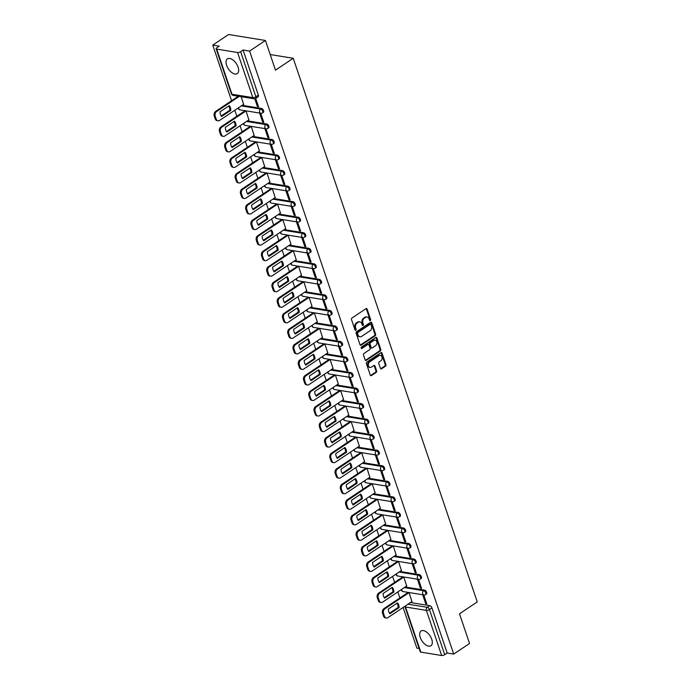 <?xml version="1.0" encoding="UTF-8"?>
<svg xmlns="http://www.w3.org/2000/svg" width="690" height="690" viewBox="0 0 690 690"><rect width="100%" height="100%" fill="white"/><g stroke="black" fill="none" stroke-linecap="round" stroke-linejoin="round"><path stroke-width="1.03" d="M370.323 320.54A0.776 0.587 99.2 0 0 370.634 319.487L367.115 309.103A1.113 0.837 99.2 0 0 366.011 308.646L351.943 318.055A1.113 0.837 99.2 0 0 351.495 319.556L355.014 329.941A0.776 0.587 99.2 0 0 356.109 329.216L355.652 327.871A3.571 2.691 99.2 0 1 357.092 323.067L358.265 322.282A3.571 2.691 99.2 0 1 359.895 321.894A3.571 2.691 99.2 0 1 361.819 323.739L362.276 325.085A0.776 0.587 99.2 0 0 363.371 324.352L362.914 323.006A3.571 2.691 99.2 0 1 364.355 318.202L365.528 317.417A3.571 2.691 99.2 0 1 367.158 317.029A3.571 2.691 99.2 0 1 369.09 318.875L369.538 320.22A0.776 0.587 99.2 0 0 370.323 320.54M369.624 320.393A0.776 0.587 99.2 0 0 369.9 319.366L366.381 308.982A1.113 0.837 99.2 0 0 366.131 308.577M355.091 330.113A0.776 0.587 99.2 0 0 355.367 329.096L354.919 327.75L355.652 327.871M362.362 325.249A0.776 0.587 99.2 0 0 362.63 324.231L362.181 322.886L362.914 323.006M431.75 639.302A8.858 4.761 -123.8 0 0 421.072 631.005A8.858 4.761 -123.8 0 0 420.253 637.439A8.858 4.761 -123.8 0 0 430.931 645.736A8.858 4.761 -123.8 0 0 431.75 639.302M238.093 67.171A8.858 4.761 -123.8 0 0 227.415 58.883A8.858 4.761 -123.8 0 0 226.596 65.309A8.858 4.761 -123.8 0 0 237.274 73.606A8.858 4.761 -123.8 0 0 238.093 67.171M380.423 368.365A1.113 0.837 99.2 0 0 381.536 368.822L385.486 366.183A1.113 0.837 99.2 0 0 385.934 364.682L382.027 353.142A1.113 0.837 99.2 0 0 380.915 352.694L366.856 362.103A1.113 0.837 99.2 0 0 366.407 363.604L370.314 375.136A1.113 0.837 99.2 0 0 371.418 375.593L376.188 372.402A1.113 0.837 99.2 0 0 376.637 370.901L374.963 365.967A1.113 0.837 99.2 0 0 373.851 365.51L371.487 367.089A2.984 2.251 99.2 0 1 370.125 367.425A2.984 2.251 99.2 0 1 368.348 365.019A2.984 2.251 99.2 0 1 369.719 361.862L378.974 355.669A2.984 2.251 99.2 0 1 380.337 355.341A2.984 2.251 99.2 0 1 382.122 357.739A2.984 2.251 99.2 0 1 380.751 360.896L379.207 361.931A1.113 0.837 99.2 0 0 378.758 363.432L380.423 368.365M237.55 52.492L216.695 49.111A2.268 0.863 -18.7 0 1 216.134 48.774A2.268 0.863 -18.7 0 1 216.807 47.808L219.273 46.161L212.753 45.1L228.588 34.5L265.443 40.477L275.491 70.156L293.233 58.279L477.247 601.922L459.497 613.798L469.545 643.477L453.709 654.077L249.607 51.069L243.087 50.016L240.62 51.664L255.887 96.79A2.268 1.225 56.2 0 1 255.68 98.437L258.146 96.781A2.268 1.225 56.2 0 0 258.353 95.134L255.887 96.79A2.268 0.863 -18.7 0 1 252.825 97.618L237.55 52.492A2.268 0.863 -18.7 0 0 240.62 51.664M265.443 40.477L249.607 51.069M375.188 335.78A1.113 0.837 99.2 0 0 375.636 334.279L371.738 322.739A1.113 0.837 99.2 0 0 370.625 322.282L356.566 331.692A1.113 0.837 99.2 0 0 356.118 333.192L360.016 344.733A1.113 0.837 99.2 0 0 361.129 345.19L375.188 335.78L374.454 335.659A1.113 0.837 99.2 0 0 374.903 334.158L370.996 322.618A1.113 0.837 99.2 0 0 370.746 322.213M376.878 337.945L380.785 349.476A1.113 0.837 99.2 0 1 380.337 350.977L366.278 360.387A1.113 0.837 99.2 0 1 365.165 359.939L363.492 354.996A1.113 0.837 99.2 0 1 363.94 353.496L369.642 349.683A1.113 0.837 99.2 0 0 370.099 348.183L368.986 344.905A1.113 0.837 99.2 0 0 367.873 344.448L361.94 348.424A0.776 0.587 99.2 0 1 361.474 347.053L375.765 337.488A1.113 0.837 99.2 0 1 376.878 337.945L376.145 337.824L380.052 349.356L380.785 349.476M410.464 602.543L429.767 605.673L427.3 607.321A2.268 1.225 56.2 0 1 429.447 609.555L444.722 654.672A2.268 0.863 161.3 0 1 441.66 655.5L420.797 652.119A2.268 0.863 161.3 0 1 420.236 651.783L404.97 606.665A2.268 0.863 161.3 0 0 405.53 607.002L420.797 652.119M212.753 45.1L231.581 100.731M234.807 110.245L236.843 116.265M240.06 125.778L242.104 131.807M245.321 141.321L247.365 147.341M250.582 156.854L252.618 162.883M255.843 172.397L257.879 178.417M261.096 187.93L263.14 193.959M266.357 203.472L268.401 209.493M271.619 219.006L273.654 225.035M276.88 234.548L278.915 240.569M282.141 250.09L284.177 256.111M287.394 265.624L289.438 271.653M292.655 281.166L294.699 287.187M297.916 296.7L299.952 302.729M303.177 312.242L305.213 318.262M308.439 327.776L310.474 333.805M313.691 343.318L315.735 349.338M318.953 358.852L320.997 364.881M324.214 374.394L326.249 380.414M329.475 389.928L331.511 395.957M334.736 405.47L336.772 411.49M339.989 421.012L342.033 427.032M345.25 436.546L347.294 442.575M350.511 452.088L352.547 458.108M355.773 467.622L357.808 473.651M361.034 483.164L363.069 489.184M366.287 498.698L368.331 504.726M371.548 514.24L373.583 520.26M376.809 529.773L378.845 535.802M382.07 545.316L384.106 551.336M387.323 560.849L389.367 566.878M392.584 576.391L394.628 582.412M397.845 591.934L399.881 597.954M403.107 607.467L416.863 648.108L419.115 648.471M453.709 654.077L447.189 653.025L444.722 654.672M243.63 104.328L241.19 96.704M254.782 98.791L257.413 106.562L258.267 105.993M257.413 106.562L258.526 106.743L255.705 98.42M262.674 122.104L263.778 122.285L260.751 113.315L259.638 113.134L262.674 122.104L263.528 121.535M248.892 119.87L246.011 110.926L244.933 110.849M267.936 137.638L269.04 137.819L266.004 128.858L264.9 128.676L267.936 137.638L268.789 137.069M254.153 135.404L251.263 126.468L250.194 126.391M273.197 153.18L274.301 153.361L271.265 144.391L270.161 144.21L273.197 153.18L274.051 152.611M259.414 150.946L256.525 142.002L255.455 141.924M278.458 168.714L279.562 168.895L276.526 159.933L275.422 159.752L278.458 168.714L279.303 168.144M264.675 166.48L261.786 157.544L260.716 157.467M283.711 184.256L284.823 184.437L281.787 175.467L280.683 175.295L283.711 184.256L284.565 183.687M269.928 182.022L267.047 173.078L265.969 173M288.972 199.79L290.076 199.971L287.049 191.009L285.936 190.828L288.972 199.79L289.826 199.22M275.189 197.556L272.3 188.62L271.23 188.543M294.233 215.332L295.337 215.513L292.301 206.543L291.197 206.37L294.233 215.332L295.087 214.763M280.451 213.098L277.561 204.154L276.492 204.076M299.495 230.874L300.599 231.047L297.562 222.085L296.459 221.904L299.495 230.874L300.348 230.296M285.712 228.64L282.822 219.696L281.753 219.618M304.756 246.408L305.86 246.589L302.824 237.627L301.72 237.446L304.756 246.408L305.601 245.838M290.973 244.174L288.084 235.238L287.014 235.152M310.008 261.95L311.121 262.122L308.085 253.161L306.981 252.98L310.008 261.95L310.862 261.381M296.226 259.716L293.345 250.772L292.267 250.694M315.27 277.484L316.374 277.665L313.346 268.703L312.234 268.522L315.27 277.484L316.123 276.914M301.487 275.25L298.598 266.314L297.528 266.228M320.531 293.026L321.635 293.207L318.599 284.237L317.495 284.056L320.531 293.026L321.385 292.457M306.748 290.792L303.859 281.848L302.789 281.77M325.792 308.559L326.896 308.74L323.86 299.779L322.756 299.598L325.792 308.559L326.646 307.99M312.009 306.326L309.12 297.39L308.051 297.312M331.053 324.102L332.157 324.283L329.121 315.313L328.017 315.132L331.053 324.102L331.899 323.532M317.271 321.868L314.381 312.924L313.312 312.846M336.306 339.635L337.41 339.816L334.383 330.855L333.279 330.674L336.306 339.635L337.16 339.066M322.523 337.401L319.643 328.466L318.564 328.388M341.567 355.178L342.671 355.359L339.635 346.389L338.531 346.216L341.567 355.178L342.421 354.608M327.785 352.944L324.895 344L323.826 343.922M346.829 370.711L347.933 370.892L344.897 361.931L343.793 361.75L346.829 370.711L347.682 370.142M333.046 368.477L330.156 359.542L329.087 359.464M352.09 386.253L353.194 386.435L350.158 377.464L349.054 377.292L352.09 386.253L352.935 385.684M338.307 384.02L335.418 375.075L334.348 374.998M357.342 401.796L358.455 401.968L355.419 393.007L354.315 392.826L357.342 401.796L358.196 401.218M343.56 399.562L340.679 390.618L339.601 390.54M362.604 417.329L363.708 417.51L360.68 408.549L359.568 408.368L362.604 417.329L363.457 416.76M348.821 415.095L345.94 406.16L344.862 406.074M367.865 432.872L368.969 433.044L365.933 424.083L364.829 423.902L367.865 432.872L368.719 432.302M354.082 430.638L351.193 421.694L350.123 421.616M373.126 448.405L374.23 448.586L371.194 439.625L370.09 439.444L373.126 448.405L373.98 447.836M359.343 446.171L356.454 437.236L355.385 437.149M378.387 463.947L379.491 464.129L376.455 455.159L375.351 454.977L378.387 463.947L379.233 463.378M364.605 461.714L361.715 452.769L360.646 452.692M383.64 479.481L384.753 479.662L381.717 470.701L380.613 470.52L383.64 479.481L384.494 478.912M369.857 477.247L366.977 468.312L365.898 468.234M388.901 495.023L390.005 495.204L386.978 486.234L385.865 486.053L388.901 495.023L389.755 494.454M375.119 492.789L372.229 483.845L371.16 483.768M394.163 510.557L395.267 510.738L392.231 501.777L391.127 501.595L394.163 510.557L395.016 509.988M380.38 508.323L377.49 499.388L376.421 499.31M399.424 526.099L400.528 526.28L397.492 517.31L396.388 517.138L399.424 526.099L400.278 525.53M385.641 523.865L382.752 514.921L381.682 514.843M404.685 541.633L405.789 541.814L402.753 532.852L401.649 532.671L404.685 541.633L405.53 541.064M390.902 539.399L388.013 530.463L386.943 530.386M409.938 557.175L411.05 557.356L408.014 548.386L406.91 548.214L409.938 557.175L410.791 556.606M396.155 554.941L393.274 545.997L392.196 545.919M415.199 572.717L416.303 572.89L413.276 563.928L412.163 563.747L415.199 572.717L416.053 572.139M401.416 570.483L398.527 561.539L397.457 561.462M420.46 588.251L421.564 588.432L418.528 579.471L417.424 579.289L420.46 588.251L421.314 587.682M406.677 586.017L403.788 577.082L402.719 576.995M425.721 603.793L426.825 603.966L423.789 595.004L422.685 594.823L425.721 603.793L426.575 603.224M411.939 601.559L409.049 592.615L407.98 592.538M405.203 587L424.505 590.131L423.634 590.718A2.268 1.225 56.2 0 1 425.583 592.486A2.268 1.225 56.2 0 1 425.575 594.599L426.446 594.012A2.268 1.225 -123.8 0 0 426.463 591.899A2.268 1.225 -123.8 0 0 424.505 590.131M399.95 571.467L419.253 574.598L418.373 575.184A2.268 1.225 56.2 0 1 420.331 576.943A2.268 1.225 56.2 0 1 420.314 579.057L421.185 578.47A2.268 1.225 -123.8 0 0 421.202 576.357A2.268 1.225 -123.8 0 0 419.253 574.598M394.689 555.924L413.991 559.055L413.112 559.642A2.268 1.225 56.2 0 1 415.07 561.41A2.268 1.225 56.2 0 1 415.052 563.523L415.932 562.937A2.268 1.225 -123.8 0 0 415.941 560.823A2.268 1.225 -123.8 0 0 413.991 559.055M389.427 540.391L408.73 543.513L407.859 544.1A2.268 1.225 56.2 0 1 409.808 545.868A2.268 1.225 56.2 0 1 409.791 547.981L410.671 547.394A2.268 1.225 -123.8 0 0 410.688 545.281A2.268 1.225 -123.8 0 0 408.73 543.513M384.166 524.849L403.469 527.979L402.598 528.566A2.268 1.225 56.2 0 1 404.547 530.334A2.268 1.225 56.2 0 1 404.538 532.447L405.41 531.861A2.268 1.225 -123.8 0 0 405.427 529.748A2.268 1.225 -123.8 0 0 403.469 527.979M378.905 509.315L398.216 512.437L397.337 513.024A2.268 1.225 56.2 0 1 399.294 514.792A2.268 1.225 56.2 0 1 399.277 516.905L400.148 516.318A2.268 1.225 -123.8 0 0 400.166 514.205A2.268 1.225 -123.8 0 0 398.216 512.437M373.652 493.773L392.955 496.904L392.075 497.49A2.268 1.225 56.2 0 1 394.033 499.25A2.268 1.225 56.2 0 1 394.016 501.371L394.887 500.785A2.268 1.225 -123.8 0 0 394.904 498.672A2.268 1.225 -123.8 0 0 392.955 496.904M368.391 478.239L387.694 481.361L386.814 481.948A2.268 1.225 56.2 0 1 388.772 483.716A2.268 1.225 56.2 0 1 388.755 485.829L389.634 485.243A2.268 1.225 -123.8 0 0 389.643 483.129A2.268 1.225 -123.8 0 0 387.694 481.361M363.13 462.697L382.433 465.828L381.561 466.414A2.268 1.225 56.2 0 1 383.511 468.174A2.268 1.225 56.2 0 1 383.493 470.295L384.373 469.709A2.268 1.225 -123.8 0 0 384.39 467.587A2.268 1.225 -123.8 0 0 382.433 465.828M357.869 447.155L377.171 450.285L376.3 450.872A2.268 1.225 56.2 0 1 378.249 452.64A2.268 1.225 56.2 0 1 378.241 454.753L379.112 454.167A2.268 1.225 -123.8 0 0 379.129 452.054A2.268 1.225 -123.8 0 0 377.171 450.285M352.607 431.621L371.919 434.752L371.039 435.338A2.268 1.225 56.2 0 1 372.997 437.098A2.268 1.225 56.2 0 1 372.98 439.211L373.851 438.624A2.268 1.225 -123.8 0 0 373.868 436.511A2.268 1.225 -123.8 0 0 371.919 434.752M347.355 416.079L366.657 419.21L365.778 419.796A2.268 1.225 56.2 0 1 367.736 421.564A2.268 1.225 56.2 0 1 367.718 423.677L368.589 423.091A2.268 1.225 -123.8 0 0 368.607 420.978A2.268 1.225 -123.8 0 0 366.657 419.21M342.093 400.545L361.396 403.676L360.525 404.254A2.268 1.225 56.2 0 1 362.474 406.022A2.268 1.225 56.2 0 1 362.457 408.135L363.337 407.548A2.268 1.225 -123.8 0 0 363.345 405.435A2.268 1.225 -123.8 0 0 361.396 403.676M336.832 385.003L356.135 388.134L355.264 388.72A2.268 1.225 56.2 0 1 357.213 390.488A2.268 1.225 56.2 0 1 357.196 392.601L358.076 392.015A2.268 1.225 -123.8 0 0 358.093 389.902A2.268 1.225 -123.8 0 0 356.135 388.134M331.571 369.469L350.874 372.591L350.003 373.178A2.268 1.225 56.2 0 1 351.952 374.946A2.268 1.225 56.2 0 1 351.943 377.059L352.814 376.473A2.268 1.225 -123.8 0 0 352.832 374.36A2.268 1.225 -123.8 0 0 350.874 372.591M326.31 353.927L345.621 357.058L344.741 357.644A2.268 1.225 56.2 0 1 346.699 359.412A2.268 1.225 56.2 0 1 346.682 361.526L347.553 360.939A2.268 1.225 -123.8 0 0 347.57 358.826A2.268 1.225 -123.8 0 0 345.621 357.058M321.057 338.393L340.36 341.515L339.48 342.102A2.268 1.225 56.2 0 1 341.438 343.87A2.268 1.225 56.2 0 1 341.421 345.983L342.3 345.397A2.268 1.225 -123.8 0 0 342.309 343.284A2.268 1.225 -123.8 0 0 340.36 341.515M315.796 322.851L335.099 325.982L334.227 326.568A2.268 1.225 56.2 0 1 336.177 328.328A2.268 1.225 56.2 0 1 336.159 330.45L337.039 329.863A2.268 1.225 -123.8 0 0 337.056 327.75A2.268 1.225 -123.8 0 0 335.099 325.982M310.535 307.317L329.837 310.44L328.966 311.026A2.268 1.225 56.2 0 1 330.915 312.794A2.268 1.225 56.2 0 1 330.898 314.907L331.778 314.321A2.268 1.225 -123.8 0 0 331.795 312.208A2.268 1.225 -123.8 0 0 329.837 310.44M305.273 291.775L324.576 294.906L323.705 295.493A2.268 1.225 56.2 0 1 325.654 297.252A2.268 1.225 56.2 0 1 325.646 299.374L326.517 298.787A2.268 1.225 -123.8 0 0 326.534 296.666A2.268 1.225 -123.8 0 0 324.576 294.906M300.021 276.233L319.323 279.364L318.444 279.95A2.268 1.225 56.2 0 1 320.402 281.718A2.268 1.225 56.2 0 1 320.384 283.832L321.255 283.245A2.268 1.225 -123.8 0 0 321.273 281.132A2.268 1.225 -123.8 0 0 319.323 279.364M294.759 260.699L314.062 263.83L313.182 264.417A2.268 1.225 56.2 0 1 315.14 266.176A2.268 1.225 56.2 0 1 315.123 268.289L316.003 267.703A2.268 1.225 -123.8 0 0 316.011 265.59A2.268 1.225 -123.8 0 0 314.062 263.83M289.498 245.157L308.801 248.288L307.93 248.874A2.268 1.225 56.2 0 1 309.879 250.643A2.268 1.225 56.2 0 1 309.862 252.756L310.741 252.169A2.268 1.225 -123.8 0 0 310.759 250.056A2.268 1.225 -123.8 0 0 308.801 248.288M284.237 229.623L303.54 232.754L302.669 233.332A2.268 1.225 56.2 0 1 304.618 235.1A2.268 1.225 56.2 0 1 304.609 237.213L305.48 236.627A2.268 1.225 -123.8 0 0 305.498 234.514A2.268 1.225 -123.8 0 0 303.54 232.754M278.976 214.081L298.287 217.212L297.407 217.799A2.268 1.225 56.2 0 1 299.365 219.567A2.268 1.225 56.2 0 1 299.348 221.68L300.219 221.093A2.268 1.225 -123.8 0 0 300.236 218.98A2.268 1.225 -123.8 0 0 298.287 217.212M273.723 198.548L293.026 201.67L292.146 202.256A2.268 1.225 56.2 0 1 294.104 204.024A2.268 1.225 56.2 0 1 294.087 206.138L294.958 205.551A2.268 1.225 -123.8 0 0 294.975 203.438A2.268 1.225 -123.8 0 0 293.026 201.67M268.462 183.005L287.764 186.136L286.885 186.723A2.268 1.225 56.2 0 1 288.843 188.491A2.268 1.225 56.2 0 1 288.825 190.604L289.705 190.017A2.268 1.225 -123.8 0 0 289.714 187.904A2.268 1.225 -123.8 0 0 287.764 186.136M263.201 167.472L282.503 170.594L281.632 171.18A2.268 1.225 56.2 0 1 283.581 172.949A2.268 1.225 56.2 0 1 283.564 175.062L284.444 174.475A2.268 1.225 -123.8 0 0 284.461 172.362A2.268 1.225 -123.8 0 0 282.503 170.594M257.939 151.929L277.242 155.06L276.371 155.647A2.268 1.225 56.2 0 1 278.32 157.406A2.268 1.225 56.2 0 1 278.312 159.528L279.183 158.942A2.268 1.225 -123.8 0 0 279.2 156.828A2.268 1.225 -123.8 0 0 277.242 155.06M252.678 136.396L271.989 139.518L271.11 140.105A2.268 1.225 56.2 0 1 273.068 141.873A2.268 1.225 56.2 0 1 273.05 143.986L273.921 143.399A2.268 1.225 -123.8 0 0 273.939 141.286A2.268 1.225 -123.8 0 0 271.989 139.518M247.425 120.854L266.728 123.984L265.848 124.571A2.268 1.225 56.2 0 1 267.806 126.33A2.268 1.225 56.2 0 1 267.789 128.452L268.66 127.866A2.268 1.225 -123.8 0 0 268.677 125.744A2.268 1.225 -123.8 0 0 266.728 123.984M242.164 105.311L261.467 108.442L260.596 109.029A2.268 1.225 56.2 0 1 262.545 110.797A2.268 1.225 56.2 0 1 262.528 112.91L263.407 112.323A2.268 1.225 -123.8 0 0 263.416 110.21A2.268 1.225 -123.8 0 0 261.467 108.442M293.233 58.279L270.204 54.545M447.189 653.025L431.914 607.899A2.268 1.225 -123.8 0 0 429.767 605.673M243.087 50.016L258.353 95.134M367.158 317.029L366.425 316.908A3.571 2.691 99.2 0 0 364.794 317.297L365.528 317.417M362.181 322.886A3.571 2.691 99.2 0 1 363.621 318.081L364.794 317.297M359.895 321.894L359.154 321.773A3.571 2.691 99.2 0 0 357.524 322.161L358.265 322.282M354.919 327.75A3.571 2.691 99.2 0 1 356.359 322.946L357.524 322.161M360.275 345.138A1.113 0.837 99.2 0 0 360.396 345.069L374.454 335.659M371.004 324.55A0.776 0.587 99.2 0 0 370.228 324.231L357.886 332.485A0.776 0.587 99.2 0 0 357.575 333.537L358.05 334.961A3.571 2.691 99.2 0 0 359.982 336.806A3.571 2.691 99.2 0 0 361.612 336.41L370.047 330.769A3.571 2.691 99.2 0 0 371.487 325.965L371.004 324.55M370.582 324.145L369.849 324.024A0.776 0.587 99.2 0 0 369.486 324.11L370.228 324.231M359.982 336.806L359.24 336.686A3.571 2.691 99.2 0 1 357.317 334.84L356.834 333.417A0.776 0.587 99.2 0 1 357.153 332.373L369.486 324.11M365.415 360.335A1.113 0.837 99.2 0 0 365.536 360.275L379.595 350.856A1.113 0.837 99.2 0 0 380.052 349.356M368.382 344.327L367.649 344.207A1.113 0.837 99.2 0 0 367.14 344.327L361.241 348.278M375.558 345.724A2.984 2.251 99.2 0 0 376.938 342.559A2.984 2.251 99.2 0 0 375.153 340.161A2.984 2.251 99.2 0 0 373.79 340.489L370.53 342.671A1.113 0.837 99.2 0 0 370.082 344.172L371.186 347.45A1.113 0.837 99.2 0 0 372.298 347.907L375.558 345.724M375.153 340.161L374.42 340.041A2.984 2.251 99.2 0 0 373.057 340.368L373.79 340.489M371.789 348.027L371.056 347.907A1.113 0.837 99.2 0 1 370.452 347.329L369.34 344.051A1.113 0.837 99.2 0 1 369.797 342.551L373.057 340.368M380.337 355.341L379.603 355.221A2.984 2.251 99.2 0 0 378.241 355.548L378.974 355.669M370.125 367.425L369.392 367.304A2.984 2.251 99.2 0 1 367.606 364.906A2.984 2.251 99.2 0 1 368.986 361.741L378.241 355.548M370.565 375.541A1.113 0.837 99.2 0 0 370.685 375.472L375.446 372.281A1.113 0.837 99.2 0 0 375.903 370.78L374.23 365.847A1.113 0.837 99.2 0 0 373.98 365.441M380.682 368.771A1.113 0.837 99.2 0 0 380.802 368.702L384.744 366.062A1.113 0.837 99.2 0 0 385.193 364.562L381.294 353.021A1.113 0.837 99.2 0 0 381.035 352.625M229.261 105.648L220.041 111.814A7.098 5.348 99.2 0 0 221.628 116.498L230.839 110.331A7.098 5.348 99.2 0 0 229.261 105.648M239.249 96.393L216.582 111.564A3.407 2.57 99.2 0 0 215.202 116.153L216.186 119.042A3.407 2.57 99.2 0 0 218.023 120.81A3.407 2.57 99.2 0 0 219.584 120.431L243.751 104.25M228.701 106.019A7.098 5.348 99.2 0 1 229.882 110.176L221.223 115.963M218.023 120.81L217.065 120.655A3.407 2.57 -80.8 0 1 215.22 118.887L214.245 115.998A3.407 2.57 -80.8 0 1 215.625 111.409L216.582 111.564M238.291 96.238L215.625 111.409M229.882 110.176L230.839 110.331M234.514 121.181L225.302 127.357A7.098 5.348 99.2 0 0 226.881 132.04L236.101 125.865A7.098 5.348 99.2 0 0 234.514 121.181M246.011 110.926L221.835 127.107A3.407 2.57 99.2 0 0 220.464 131.695L221.438 134.576A3.407 2.57 99.2 0 0 223.284 136.344A3.407 2.57 99.2 0 0 224.837 135.973L249.004 119.793M233.953 121.561A7.098 5.348 99.2 0 1 235.143 125.709L226.484 131.505M223.284 136.344L222.327 136.189A3.407 2.57 -80.8 0 1 220.481 134.421L219.506 131.54A3.407 2.57 -80.8 0 1 220.878 126.951L221.835 127.107M245.045 110.771L220.878 126.951M235.143 125.709L236.101 125.865M239.775 136.724L230.555 142.89A7.098 5.348 99.2 0 0 232.142 147.574L241.362 141.407A7.098 5.348 99.2 0 0 239.775 136.724M251.263 126.468L227.096 142.64A3.407 2.57 99.2 0 0 225.725 147.229L226.7 150.118A3.407 2.57 99.2 0 0 228.545 151.886A3.407 2.57 99.2 0 0 230.098 151.507L254.265 135.335M239.214 137.094A7.098 5.348 99.2 0 1 240.405 141.252L231.745 147.048M228.545 151.886L227.588 151.731A3.407 2.57 -80.8 0 1 225.742 149.963L224.768 147.074A3.407 2.57 -80.8 0 1 226.139 142.485L227.096 142.64M250.306 126.313L226.139 142.485M240.405 141.252L241.362 141.407M245.036 152.257L235.816 158.433A7.098 5.348 99.2 0 0 237.403 163.116L246.623 156.941A7.098 5.348 99.2 0 0 245.036 152.257M256.525 142.002L232.357 158.183A3.407 2.57 99.2 0 0 230.986 162.771L231.961 165.66A3.407 2.57 99.2 0 0 233.798 167.42A3.407 2.57 99.2 0 0 235.359 167.049L259.526 150.868M244.476 152.637A7.098 5.348 99.2 0 1 245.657 156.785L237.006 162.581M233.798 167.42L232.84 167.265A3.407 2.57 -80.8 0 1 231.003 165.505L230.02 162.616A3.407 2.57 -80.8 0 1 231.4 158.027L232.357 158.183M255.567 141.847L231.4 158.027M245.657 156.785L246.623 156.941M250.298 167.799L241.077 173.966A7.098 5.348 99.2 0 0 242.664 178.65L251.876 172.483A7.098 5.348 99.2 0 0 250.298 167.799M261.786 157.544L237.619 173.716A3.407 2.57 99.2 0 0 236.239 178.305L237.222 181.194A3.407 2.57 99.2 0 0 239.059 182.962A3.407 2.57 99.2 0 0 240.62 182.583L264.788 166.411M249.737 168.179A7.098 5.348 99.2 0 1 250.919 172.328L242.268 178.124M239.059 182.962L238.102 182.807A3.407 2.57 -80.8 0 1 236.265 181.039L235.281 178.149A3.407 2.57 -80.8 0 1 236.661 173.561L237.619 173.716M260.829 157.389L236.661 173.561M250.919 172.328L251.876 172.483M255.55 183.342L246.339 189.508A7.098 5.348 99.2 0 0 247.926 194.192L257.137 188.016A7.098 5.348 99.2 0 0 255.55 183.342M267.047 173.078L242.88 189.258A3.407 2.57 99.2 0 0 241.5 193.847L242.475 196.736A3.407 2.57 99.2 0 0 244.32 198.496A3.407 2.57 99.2 0 0 245.881 198.125L270.049 181.944M254.989 183.713A7.098 5.348 99.2 0 1 256.18 187.861L247.52 193.657M244.32 198.496L243.363 198.341A3.407 2.57 -80.8 0 1 241.517 196.581L240.543 193.692A3.407 2.57 -80.8 0 1 241.923 189.103L242.88 189.258M266.09 172.923L241.923 189.103M256.18 187.861L257.137 188.016M260.811 198.875L251.6 205.042A7.098 5.348 99.2 0 0 253.178 209.726L262.398 203.559A7.098 5.348 99.2 0 0 260.811 198.875M272.3 188.62L248.133 204.801A3.407 2.57 99.2 0 0 246.761 209.381L247.736 212.27A3.407 2.57 99.2 0 0 249.582 214.038A3.407 2.57 99.2 0 0 251.134 213.659L275.301 197.487M260.251 199.255A7.098 5.348 99.2 0 1 261.441 203.403L252.781 209.199M249.582 214.038L248.624 213.883A3.407 2.57 -80.8 0 1 246.779 212.115L245.804 209.225A3.407 2.57 -80.8 0 1 247.175 204.645L248.133 204.801M271.343 188.465L247.175 204.645M261.441 203.403L262.398 203.559M266.073 214.418L256.853 220.584A7.098 5.348 99.2 0 0 258.44 225.268L267.66 219.092A7.098 5.348 99.2 0 0 266.073 214.418M277.561 204.154L253.394 220.334A3.407 2.57 99.2 0 0 252.023 224.923L252.997 227.812A3.407 2.57 99.2 0 0 254.843 229.572A3.407 2.57 99.2 0 0 256.395 229.201L280.563 213.02M265.512 214.788A7.098 5.348 99.2 0 1 266.702 218.937L258.043 224.733M254.843 229.572L253.886 229.416A3.407 2.57 -80.8 0 1 252.04 227.657L251.065 224.768A3.407 2.57 -80.8 0 1 252.437 220.179L253.394 220.334M276.604 203.999L252.437 220.179M266.702 218.937L267.66 219.092M271.334 229.951L262.114 236.127A7.098 5.348 99.2 0 0 263.701 240.801L272.921 234.635A7.098 5.348 99.2 0 0 271.334 229.951M282.822 219.696L258.655 235.877A3.407 2.57 99.2 0 0 257.284 240.456L258.258 243.346A3.407 2.57 99.2 0 0 260.096 245.114A3.407 2.57 99.2 0 0 261.657 244.734L285.824 228.562M270.773 230.331A7.098 5.348 99.2 0 1 271.955 234.479L263.304 240.275M260.096 245.114L259.138 244.959A3.407 2.57 -80.8 0 1 257.301 243.19L256.318 240.301A3.407 2.57 -80.8 0 1 257.698 235.721L258.655 235.877M281.865 219.541L257.698 235.721M271.955 234.479L272.921 234.635M276.595 245.493L267.375 251.66A7.098 5.348 99.2 0 0 268.962 256.344L278.173 250.177A7.098 5.348 99.2 0 0 276.595 245.493M288.084 235.238L263.916 251.41A3.407 2.57 99.2 0 0 262.536 255.999L263.52 258.888A3.407 2.57 99.2 0 0 265.357 260.656A3.407 2.57 99.2 0 0 266.918 260.277L291.085 244.096M276.035 245.864A7.098 5.348 99.2 0 1 277.216 250.022L268.565 255.809M265.357 260.656L264.399 260.501A3.407 2.57 -80.8 0 1 262.562 258.733L261.579 255.843A3.407 2.57 -80.8 0 1 262.959 251.255L263.916 251.41M287.126 235.083L262.959 251.255M277.216 250.022L278.173 250.177M281.848 261.027L272.636 267.203A7.098 5.348 99.2 0 0 274.215 271.877L283.435 265.71A7.098 5.348 99.2 0 0 281.848 261.027M293.345 250.772L269.178 266.952A3.407 2.57 99.2 0 0 267.798 271.532L268.772 274.422A3.407 2.57 99.2 0 0 270.618 276.19A3.407 2.57 99.2 0 0 272.171 275.819L296.346 259.638M281.287 261.406A7.098 5.348 99.2 0 1 282.477 265.555L273.818 271.351M270.618 276.19L269.661 276.035A3.407 2.57 -80.8 0 1 267.815 274.266L266.84 271.377A3.407 2.57 -80.8 0 1 268.22 266.797L269.178 266.952M292.387 250.617L268.22 266.797M282.477 265.555L283.435 265.71M287.109 276.569L277.897 282.736A7.098 5.348 99.2 0 0 279.476 287.42L288.696 281.253A7.098 5.348 99.2 0 0 287.109 276.569M298.598 266.314L274.43 282.486A3.407 2.57 99.2 0 0 273.059 287.075L274.034 289.964A3.407 2.57 99.2 0 0 275.879 291.732A3.407 2.57 99.2 0 0 277.432 291.353L301.599 275.172M286.548 276.94A7.098 5.348 99.2 0 1 287.739 281.097L279.079 286.885M275.879 291.732L274.922 291.577A3.407 2.57 -80.8 0 1 273.076 289.809L272.102 286.919A3.407 2.57 -80.8 0 1 273.473 282.331L274.43 282.486M297.64 266.159L273.473 282.331M287.739 281.097L288.696 281.253M292.37 292.103L283.15 298.278A7.098 5.348 99.2 0 0 284.737 302.962L293.957 296.786A7.098 5.348 99.2 0 0 292.37 292.103M303.859 281.848L279.692 298.028A3.407 2.57 99.2 0 0 278.32 302.617L279.295 305.498A3.407 2.57 99.2 0 0 281.14 307.266A3.407 2.57 99.2 0 0 282.693 306.895L306.86 290.714M291.81 292.482A7.098 5.348 99.2 0 1 293 296.631L284.34 302.427M281.14 307.266L280.183 307.11A3.407 2.57 -80.8 0 1 278.337 305.342L277.363 302.462A3.407 2.57 -80.8 0 1 278.734 297.873L279.692 298.028M302.901 281.693L278.734 297.873M293 296.631L293.957 296.786M297.632 307.645L288.411 313.812A7.098 5.348 99.2 0 0 289.998 318.495L299.21 312.329A7.098 5.348 99.2 0 0 297.632 307.645M309.12 297.39L284.953 313.562A3.407 2.57 99.2 0 0 283.573 318.15L284.556 321.04A3.407 2.57 99.2 0 0 286.393 322.808A3.407 2.57 99.2 0 0 287.954 322.428L312.122 306.257M297.071 308.016A7.098 5.348 99.2 0 1 298.252 312.173L289.602 317.969M286.393 322.808L285.436 322.653A3.407 2.57 -80.8 0 1 283.599 320.885L282.615 317.995A3.407 2.57 -80.8 0 1 283.995 313.407L284.953 313.562M308.163 297.235L283.995 313.407M298.252 312.173L299.21 312.329M302.893 323.179L293.673 329.354A7.098 5.348 99.2 0 0 295.26 334.038L304.471 327.862A7.098 5.348 99.2 0 0 302.893 323.179M314.381 312.924L290.214 329.104A3.407 2.57 99.2 0 0 288.834 333.693L289.817 336.582A3.407 2.57 99.2 0 0 291.654 338.341A3.407 2.57 99.2 0 0 293.216 337.971L317.383 321.79M302.332 323.558A7.098 5.348 99.2 0 1 303.514 327.707L294.863 333.503M291.654 338.341L290.697 338.186A3.407 2.57 -80.8 0 1 288.86 336.427L287.877 333.537A3.407 2.57 -80.8 0 1 289.257 328.949L290.214 329.104M313.424 312.768L289.257 328.949M303.514 327.707L304.471 327.862M308.145 338.721L298.934 344.888A7.098 5.348 99.2 0 0 300.512 349.571L309.732 343.404A7.098 5.348 99.2 0 0 308.145 338.721M319.643 328.466L295.475 344.638A3.407 2.57 99.2 0 0 294.095 349.226L295.07 352.116A3.407 2.57 99.2 0 0 296.916 353.884A3.407 2.57 99.2 0 0 298.468 353.504L322.635 337.332M307.585 339.101A7.098 5.348 99.2 0 1 308.775 343.249L300.115 349.045M296.916 353.884L295.958 353.728A3.407 2.57 -80.8 0 1 294.113 351.96L293.138 349.071A3.407 2.57 -80.8 0 1 294.509 344.483L295.475 344.638M318.677 328.311L294.509 344.483M308.775 343.249L309.732 343.404M313.407 354.263L304.195 360.43A7.098 5.348 99.2 0 0 305.774 365.113L314.994 358.938A7.098 5.348 99.2 0 0 313.407 354.263M324.895 344L300.728 360.18A3.407 2.57 99.2 0 0 299.356 364.769L300.331 367.658A3.407 2.57 99.2 0 0 302.177 369.417A3.407 2.57 99.2 0 0 303.729 369.047L327.897 352.866M312.846 354.634A7.098 5.348 99.2 0 1 314.036 358.783L305.377 364.579M302.177 369.417L301.22 369.262A3.407 2.57 -80.8 0 1 299.374 367.503L298.399 364.613A3.407 2.57 -80.8 0 1 299.771 360.025L300.728 360.18M323.938 343.844L299.771 360.025M314.036 358.783L314.994 358.938M318.668 369.797L309.448 375.964A7.098 5.348 99.2 0 0 311.035 380.647L320.255 374.48A7.098 5.348 99.2 0 0 318.668 369.797M330.156 359.542L305.989 375.722A3.407 2.57 99.2 0 0 304.618 380.302L305.592 383.192A3.407 2.57 99.2 0 0 307.438 384.96A3.407 2.57 99.2 0 0 308.991 384.58L333.158 368.408M318.107 370.176A7.098 5.348 99.2 0 1 319.298 374.325L310.638 380.121M307.438 384.96L306.472 384.804A3.407 2.57 -80.8 0 1 304.635 383.036L303.66 380.147A3.407 2.57 -80.8 0 1 305.032 375.567L305.989 375.722M329.199 359.387L305.032 375.567M319.298 374.325L320.255 374.48M323.929 385.339L314.709 391.506A7.098 5.348 99.2 0 0 316.296 396.189L325.507 390.014A7.098 5.348 99.2 0 0 323.929 385.339M335.418 375.075L311.25 391.256A3.407 2.57 99.2 0 0 309.87 395.844L310.854 398.734A3.407 2.57 99.2 0 0 312.691 400.493A3.407 2.57 99.2 0 0 314.252 400.122L338.419 383.942M323.369 385.71A7.098 5.348 99.2 0 1 324.55 389.859L315.899 395.655M312.691 400.493L311.733 400.338A3.407 2.57 -80.8 0 1 309.896 398.579L308.913 395.689A3.407 2.57 -80.8 0 1 310.293 391.101L311.25 391.256M334.46 374.92L310.293 391.101M324.55 389.859L325.507 390.014M329.19 400.873L319.97 407.048A7.098 5.348 99.2 0 0 321.557 411.723L330.769 405.556A7.098 5.348 99.2 0 0 329.19 400.873M340.679 390.618L316.512 406.798A3.407 2.57 99.2 0 0 315.132 411.378L316.115 414.267A3.407 2.57 99.2 0 0 317.952 416.036A3.407 2.57 99.2 0 0 319.513 415.656L343.68 399.484M328.63 401.252A7.098 5.348 99.2 0 1 329.811 405.401L321.152 411.197M317.952 416.036L316.995 415.88A3.407 2.57 -80.8 0 1 315.149 414.112L314.174 411.223A3.407 2.57 -80.8 0 1 315.554 406.643L316.512 406.798M339.721 390.462L315.554 406.643M329.811 405.401L330.769 405.556M334.443 416.415L325.231 422.582A7.098 5.348 99.2 0 0 326.81 427.265L336.03 421.098A7.098 5.348 99.2 0 0 334.443 416.415M345.94 406.16L321.764 422.332A3.407 2.57 99.2 0 0 320.393 426.92L321.368 429.81A3.407 2.57 99.2 0 0 323.213 431.578A3.407 2.57 99.2 0 0 324.766 431.198L348.933 415.018M333.882 416.786A7.098 5.348 99.2 0 1 335.073 420.943L326.413 426.731M323.213 431.578L322.256 431.423A3.407 2.57 -80.8 0 1 320.41 429.654L319.436 426.765A3.407 2.57 -80.8 0 1 320.807 422.177L321.764 422.332M344.974 406.005L320.807 422.177M335.073 420.943L336.03 421.098M339.704 431.949L330.484 438.124A7.098 5.348 99.2 0 0 332.071 442.799L341.291 436.632A7.098 5.348 99.2 0 0 339.704 431.949M351.193 421.694L327.026 437.874A3.407 2.57 99.2 0 0 325.654 442.454L326.629 445.343A3.407 2.57 99.2 0 0 328.474 447.111A3.407 2.57 99.2 0 0 330.027 446.741L354.194 430.56M339.144 432.328A7.098 5.348 99.2 0 1 340.334 436.477L331.674 442.273M328.474 447.111L327.517 446.956A3.407 2.57 -80.8 0 1 325.671 445.188L324.697 442.299A3.407 2.57 -80.8 0 1 326.068 437.719L327.026 437.874M350.235 421.538L326.068 437.719M340.334 436.477L341.291 436.632M344.966 447.491L335.745 453.658A7.098 5.348 99.2 0 0 337.332 458.341L346.553 452.174A7.098 5.348 99.2 0 0 344.966 447.491M356.454 437.236L332.287 453.408A3.407 2.57 99.2 0 0 330.915 457.996L331.89 460.886A3.407 2.57 99.2 0 0 333.727 462.654A3.407 2.57 99.2 0 0 335.288 462.274L359.456 446.094M344.405 447.862A7.098 5.348 99.2 0 1 345.587 452.019L336.936 457.806M333.727 462.654L332.77 462.498A3.407 2.57 -80.8 0 1 330.933 460.73L329.949 457.841A3.407 2.57 -80.8 0 1 331.329 453.252L332.287 453.408M355.497 437.081L331.329 453.252M345.587 452.019L346.553 452.174M350.227 463.025L341.007 469.2A7.098 5.348 99.2 0 0 342.594 473.883L351.805 467.708A7.098 5.348 99.2 0 0 350.227 463.025M361.715 452.769L337.548 468.95A3.407 2.57 99.2 0 0 336.168 473.538L337.151 476.419A3.407 2.57 99.2 0 0 338.988 478.187A3.407 2.57 99.2 0 0 340.55 477.816L364.717 461.636M349.666 463.404A7.098 5.348 99.2 0 1 350.848 467.553L342.197 473.349M338.988 478.187L338.031 478.032A3.407 2.57 -80.8 0 1 336.194 476.264L335.211 473.383A3.407 2.57 -80.8 0 1 336.591 468.795L337.548 468.95M360.758 452.614L336.591 468.795M350.848 467.553L351.805 467.708M355.479 478.567L346.268 484.734A7.098 5.348 99.2 0 0 347.855 489.417L357.066 483.25A7.098 5.348 99.2 0 0 355.479 478.567M366.977 468.312L342.809 484.484A3.407 2.57 99.2 0 0 341.429 489.072L342.404 491.961A3.407 2.57 99.2 0 0 344.25 493.73A3.407 2.57 99.2 0 0 345.811 493.35L369.978 477.178M354.919 478.938A7.098 5.348 99.2 0 1 356.109 483.095L347.45 488.891M344.25 493.73L343.292 493.574A3.407 2.57 -80.8 0 1 341.447 491.806L340.472 488.917A3.407 2.57 -80.8 0 1 341.852 484.328L342.809 484.484M366.019 468.156L341.852 484.328M356.109 483.095L357.066 483.25M360.741 494.109L351.529 500.276A7.098 5.348 99.2 0 0 353.108 504.959L362.328 498.784A7.098 5.348 99.2 0 0 360.741 494.109M372.229 483.845L348.062 500.026A3.407 2.57 99.2 0 0 346.69 504.614L347.665 507.504A3.407 2.57 99.2 0 0 349.511 509.263A3.407 2.57 99.2 0 0 351.063 508.892L375.231 492.712M360.18 494.48A7.098 5.348 99.2 0 1 361.37 498.629L352.711 504.425M349.511 509.263L348.554 509.108A3.407 2.57 -80.8 0 1 346.708 507.348L345.733 504.459A3.407 2.57 -80.8 0 1 347.105 499.87L348.062 500.026M371.272 483.69L347.105 499.87M361.37 498.629L362.328 498.784M366.002 509.643L356.782 515.809A7.098 5.348 99.2 0 0 358.369 520.493L367.589 514.326A7.098 5.348 99.2 0 0 366.002 509.643M377.49 499.388L353.323 515.559A3.407 2.57 99.2 0 0 351.952 520.148L352.926 523.037A3.407 2.57 99.2 0 0 354.772 524.805A3.407 2.57 99.2 0 0 356.325 524.426L380.492 508.254M365.441 510.022A7.098 5.348 99.2 0 1 366.632 514.171L357.972 519.967M354.772 524.805L353.815 524.65A3.407 2.57 -80.8 0 1 351.969 522.882L350.994 519.993A3.407 2.57 -80.8 0 1 352.366 515.404L353.323 515.559M376.533 499.232L352.366 515.404M366.632 514.171L367.589 514.326M371.263 525.185L362.043 531.352A7.098 5.348 99.2 0 0 363.63 536.035L372.85 529.86A7.098 5.348 99.2 0 0 371.263 525.185M382.752 514.921L358.584 531.102A3.407 2.57 99.2 0 0 357.213 535.69L358.188 538.58A3.407 2.57 99.2 0 0 360.025 540.339A3.407 2.57 99.2 0 0 361.586 539.968L385.753 523.788M370.703 525.556A7.098 5.348 99.2 0 1 371.884 529.704L363.233 535.5M360.025 540.339L359.067 540.184A3.407 2.57 -80.8 0 1 357.23 538.424L356.247 535.535A3.407 2.57 -80.8 0 1 357.627 530.946L358.584 531.102M381.794 514.766L357.627 530.946M371.884 529.704L372.85 529.86M376.524 540.718L367.304 546.885A7.098 5.348 99.2 0 0 368.891 551.569L378.103 545.402A7.098 5.348 99.2 0 0 376.524 540.718M388.013 530.463L363.846 546.644A3.407 2.57 99.2 0 0 362.466 551.224L363.449 554.113A3.407 2.57 99.2 0 0 365.286 555.881A3.407 2.57 99.2 0 0 366.847 555.502L391.014 539.33M375.964 541.098A7.098 5.348 99.2 0 1 377.145 545.247L368.495 551.043M365.286 555.881L364.329 555.726A3.407 2.57 -80.8 0 1 362.491 553.958L361.508 551.068A3.407 2.57 -80.8 0 1 362.888 546.489L363.846 546.644M387.055 530.308L362.888 546.489M377.145 545.247L378.103 545.402M381.777 556.261L372.565 562.428A7.098 5.348 99.2 0 0 374.144 567.111L383.364 560.936A7.098 5.348 99.2 0 0 381.777 556.261M393.274 545.997L369.107 562.178A3.407 2.57 99.2 0 0 367.727 566.766L368.702 569.655A3.407 2.57 99.2 0 0 370.547 571.415A3.407 2.57 99.2 0 0 372.1 571.044L396.276 554.864M381.216 556.632A7.098 5.348 99.2 0 1 382.407 560.78L373.747 566.576M370.547 571.415L369.59 571.26A3.407 2.57 -80.8 0 1 367.744 569.5L366.77 566.611A3.407 2.57 -80.8 0 1 368.149 562.022L369.107 562.178M392.317 545.842L368.149 562.022M382.407 560.78L383.364 560.936M387.038 571.794L377.827 577.97A7.098 5.348 99.2 0 0 379.405 582.645L388.625 576.478A7.098 5.348 99.2 0 0 387.038 571.794M398.527 561.539L374.36 577.72A3.407 2.57 99.2 0 0 372.988 582.3L373.963 585.189A3.407 2.57 99.2 0 0 375.809 586.957A3.407 2.57 99.2 0 0 377.361 586.578L401.528 570.406M386.478 572.174A7.098 5.348 99.2 0 1 387.668 576.323L379.008 582.119M375.809 586.957L374.851 586.802A3.407 2.57 -80.8 0 1 373.005 585.034L372.031 582.144A3.407 2.57 -80.8 0 1 373.402 577.565L374.36 577.72M397.569 561.384L373.402 577.565M387.668 576.323L388.625 576.478M392.3 587.337L383.079 593.504A7.098 5.348 99.2 0 0 384.666 598.187L393.887 592.02A7.098 5.348 99.2 0 0 392.3 587.337M403.788 577.082L379.621 593.253A3.407 2.57 99.2 0 0 378.249 597.842L379.224 600.731A3.407 2.57 99.2 0 0 381.07 602.499A3.407 2.57 99.2 0 0 382.622 602.12L406.79 585.939M391.739 587.707A7.098 5.348 99.2 0 1 392.929 591.865L384.27 597.652M381.07 602.499L380.112 602.344A3.407 2.57 -80.8 0 1 378.267 600.576L377.292 597.687A3.407 2.57 -80.8 0 1 378.663 593.098L379.621 593.253M402.831 576.926L378.663 593.098M392.929 591.865L393.887 592.02M397.561 602.87L388.341 609.046A7.098 5.348 99.2 0 0 389.928 613.721L399.139 607.554A7.098 5.348 99.2 0 0 397.561 602.87M409.049 592.615L384.882 608.796A3.407 2.57 99.2 0 0 383.502 613.375L384.485 616.265A3.407 2.57 99.2 0 0 386.322 618.033A3.407 2.57 99.2 0 0 387.884 617.662L412.051 601.482M397 603.25A7.098 5.348 99.2 0 1 398.182 607.398L389.531 613.194M386.322 618.033L385.365 617.878A3.407 2.57 -80.8 0 1 383.528 616.11L382.545 613.22A3.407 2.57 -80.8 0 1 383.925 608.64L384.882 608.796M408.092 592.46L383.925 608.64M398.182 607.398L399.139 607.554M369.9 319.366L370.634 319.487M355.367 329.096L356.109 329.216M362.63 324.231L363.371 324.352M407.997 604.19L427.3 607.321A2.268 1.708 -80.8 0 0 426.386 610.383L405.53 607.002A2.268 1.708 -80.8 0 1 405.392 605.932M441.66 655.5L426.386 610.383A2.268 0.863 -18.7 0 0 429.447 609.555L431.914 607.899M216.695 49.111L231.969 94.237L252.825 97.618A2.268 1.708 99.2 0 0 254.049 98.791A2.268 2.268 0 0 0 255.68 98.437M404.331 587.587L423.634 590.718A2.268 1.708 -80.8 0 0 422.72 593.78A2.268 1.708 -80.8 0 0 423.945 594.952A2.268 2.268 0 0 0 425.575 594.599M399.07 572.053L418.373 575.184A2.268 1.708 -80.8 0 0 417.459 578.237A2.268 1.708 -80.8 0 0 418.683 579.41A2.268 2.268 0 0 0 420.314 579.057M393.809 556.511L413.112 559.642A2.268 1.708 -80.8 0 0 412.197 562.695A2.268 1.708 -80.8 0 0 413.422 563.877A2.268 2.268 0 0 0 415.052 563.523M388.548 540.977L407.859 544.1A2.268 1.708 -80.8 0 0 406.936 547.161A2.268 1.708 -80.8 0 0 408.17 548.334A2.268 2.268 0 0 0 409.791 547.981M383.295 525.435L402.598 528.566A2.268 1.708 -80.8 0 0 401.684 531.619A2.268 1.708 -80.8 0 0 402.908 532.801A2.268 2.268 0 0 0 404.538 532.447M378.034 509.901L397.337 513.024A2.268 1.708 -80.8 0 0 396.422 516.086A2.268 1.708 -80.8 0 0 397.647 517.259A2.268 2.268 0 0 0 399.277 516.905M372.773 494.359L392.075 497.49A2.268 1.708 -80.8 0 0 391.161 500.543A2.268 1.708 -80.8 0 0 392.386 501.725A2.268 2.268 0 0 0 394.016 501.371M367.511 478.817L386.814 481.948A2.268 1.708 -80.8 0 0 385.9 485.01A2.268 1.708 -80.8 0 0 387.133 486.183A2.268 2.268 0 0 0 388.755 485.829M362.259 463.283L381.561 466.414A2.268 1.708 -80.8 0 0 380.639 469.467A2.268 1.708 -80.8 0 0 381.872 470.649A2.268 2.268 0 0 0 383.493 470.295M356.997 447.741L376.3 450.872A2.268 1.708 -80.8 0 0 375.386 453.934A2.268 1.708 -80.8 0 0 376.611 455.107A2.268 2.268 0 0 0 378.241 454.753M351.736 432.207L371.039 435.338A2.268 1.708 -80.8 0 0 370.125 438.392A2.268 1.708 -80.8 0 0 371.349 439.573A2.268 2.268 0 0 0 372.98 439.211M346.475 416.665L365.778 419.796A2.268 1.708 -80.8 0 0 364.863 422.858A2.268 1.708 -80.8 0 0 366.088 424.031A2.268 2.268 0 0 0 367.718 423.677M341.214 401.132L360.525 404.254A2.268 1.708 -80.8 0 0 359.602 407.316A2.268 1.708 -80.8 0 0 360.836 408.489A2.268 2.268 0 0 0 362.457 408.135M335.961 385.589L355.264 388.72A2.268 1.708 -80.8 0 0 354.341 391.773A2.268 1.708 -80.8 0 0 355.574 392.955A2.268 2.268 0 0 0 357.196 392.601M330.7 370.056L350.003 373.178A2.268 1.708 -80.8 0 0 349.088 376.24A2.268 1.708 -80.8 0 0 350.313 377.413A2.268 2.268 0 0 0 351.943 377.059M325.439 354.513L344.741 357.644A2.268 1.708 -80.8 0 0 343.827 360.697A2.268 1.708 -80.8 0 0 345.052 361.879A2.268 2.268 0 0 0 346.682 361.526M320.177 338.98L339.48 342.102A2.268 1.708 -80.8 0 0 338.566 345.164A2.268 1.708 -80.8 0 0 339.791 346.337A2.268 2.268 0 0 0 341.421 345.983M314.916 323.438L334.227 326.568A2.268 1.708 -80.8 0 0 333.305 329.622A2.268 1.708 -80.8 0 0 334.538 330.803A2.268 2.268 0 0 0 336.159 330.45M309.663 307.895L328.966 311.026A2.268 1.708 -80.8 0 0 328.043 314.088A2.268 1.708 -80.8 0 0 329.277 315.261A2.268 2.268 0 0 0 330.898 314.907M304.402 292.362L323.705 295.493A2.268 1.708 -80.8 0 0 322.791 298.546A2.268 1.708 -80.8 0 0 324.015 299.727A2.268 2.268 0 0 0 325.646 299.374M299.141 276.819L318.444 279.95A2.268 1.708 -80.8 0 0 317.529 283.012A2.268 1.708 -80.8 0 0 318.754 284.185A2.268 2.268 0 0 0 320.384 283.832M293.88 261.286L313.182 264.417A2.268 1.708 -80.8 0 0 312.268 267.47A2.268 1.708 -80.8 0 0 313.493 268.652A2.268 2.268 0 0 0 315.123 268.289M288.618 245.744L307.93 248.874A2.268 1.708 -80.8 0 0 307.007 251.936A2.268 1.708 -80.8 0 0 308.24 253.109A2.268 2.268 0 0 0 309.862 252.756M283.366 230.21L302.669 233.332A2.268 1.708 -80.8 0 0 301.754 236.394A2.268 1.708 -80.8 0 0 302.979 237.567A2.268 2.268 0 0 0 304.609 237.213M278.105 214.668L297.407 217.799A2.268 1.708 -80.8 0 0 296.493 220.852A2.268 1.708 -80.8 0 0 297.718 222.033A2.268 2.268 0 0 0 299.348 221.68M272.843 199.134L292.146 202.256A2.268 1.708 -80.8 0 0 291.232 205.318A2.268 1.708 -80.8 0 0 292.457 206.491A2.268 2.268 0 0 0 294.087 206.138M267.582 183.592L286.885 186.723A2.268 1.708 -80.8 0 0 285.971 189.776A2.268 1.708 -80.8 0 0 287.204 190.958A2.268 2.268 0 0 0 288.825 190.604M262.329 168.058L281.632 171.18A2.268 1.708 -80.8 0 0 280.709 174.242A2.268 1.708 -80.8 0 0 281.943 175.415A2.268 2.268 0 0 0 283.564 175.062M257.068 152.516L276.371 155.647A2.268 1.708 -80.8 0 0 275.457 158.7A2.268 1.708 -80.8 0 0 276.681 159.882A2.268 2.268 0 0 0 278.312 159.528M251.807 136.974L271.11 140.105A2.268 1.708 -80.8 0 0 270.195 143.166A2.268 1.708 -80.8 0 0 271.42 144.339A2.268 2.268 0 0 0 273.05 143.986M246.546 121.44L265.848 124.571A2.268 1.708 -80.8 0 0 264.934 127.624A2.268 1.708 -80.8 0 0 266.159 128.806A2.268 2.268 0 0 0 267.789 128.452M241.284 105.898L260.596 109.029A2.268 1.708 -80.8 0 0 259.673 112.091A2.268 1.708 -80.8 0 0 260.906 113.263A2.268 2.268 0 0 0 262.528 112.91M260.906 113.263L240.042 109.883A2.268 1.708 -80.8 0 1 238.818 108.71A2.268 1.708 99.2 0 1 238.688 107.64M266.159 128.806L245.304 125.425A2.268 1.708 -80.8 0 1 244.079 124.243A2.268 1.708 99.2 0 1 243.95 123.182M271.42 144.339L250.565 140.958A2.268 1.708 -80.8 0 1 249.332 139.785A2.268 1.708 99.2 0 1 249.202 138.716M276.681 159.882L255.826 156.501A2.268 1.708 -80.8 0 1 254.593 155.319A2.268 1.708 99.2 0 1 254.463 154.258M281.943 175.415L261.079 172.034A2.268 1.708 -80.8 0 1 259.854 170.861A2.268 1.708 99.2 0 1 259.725 169.792M287.204 190.958L266.34 187.577A2.268 1.708 -80.8 0 1 265.115 186.395A2.268 1.708 99.2 0 1 264.986 185.334M292.457 206.491L271.601 203.11A2.268 1.708 -80.8 0 1 270.377 201.937A2.268 1.708 99.2 0 1 270.238 200.876M297.718 222.033L276.863 218.652A2.268 1.708 -80.8 0 1 275.629 217.471A2.268 1.708 99.2 0 1 275.5 216.41M302.979 237.567L282.124 234.186A2.268 1.708 -80.8 0 1 280.89 233.013A2.268 1.708 99.2 0 1 280.761 231.952M308.24 253.109L287.376 249.728A2.268 1.708 -80.8 0 1 286.152 248.555A2.268 1.708 99.2 0 1 286.022 247.486M313.493 268.652L292.638 265.271A2.268 1.708 -80.8 0 1 291.413 264.089A2.268 1.708 99.2 0 1 291.284 263.028M318.754 284.185L297.899 280.804A2.268 1.708 -80.8 0 1 296.674 279.631A2.268 1.708 99.2 0 1 296.536 278.562M324.015 299.727L303.16 296.346A2.268 1.708 -80.8 0 1 301.927 295.165A2.268 1.708 99.2 0 1 301.797 294.104M329.277 315.261L308.413 311.88A2.268 1.708 -80.8 0 1 307.188 310.707A2.268 1.708 99.2 0 1 307.059 309.637M334.538 330.803L313.674 327.422A2.268 1.708 -80.8 0 1 312.449 326.241A2.268 1.708 99.2 0 1 312.32 325.18M339.791 346.337L318.935 342.956A2.268 1.708 -80.8 0 1 317.711 341.783A2.268 1.708 99.2 0 1 317.581 340.713M345.052 361.879L324.197 358.498A2.268 1.708 -80.8 0 1 322.963 357.317A2.268 1.708 99.2 0 1 322.834 356.256M350.313 377.413L329.458 374.032A2.268 1.708 -80.8 0 1 328.224 372.859A2.268 1.708 99.2 0 1 328.095 371.798M355.574 392.955L334.71 389.574A2.268 1.708 -80.8 0 1 333.486 388.392A2.268 1.708 99.2 0 1 333.356 387.332M360.836 408.489L339.972 405.108A2.268 1.708 -80.8 0 1 338.747 403.935A2.268 1.708 99.2 0 1 338.618 402.874M366.088 424.031L345.233 420.65A2.268 1.708 -80.8 0 1 344.008 419.477A2.268 1.708 99.2 0 1 343.879 418.407M371.349 439.573L350.494 436.192A2.268 1.708 -80.8 0 1 349.261 435.011A2.268 1.708 99.2 0 1 349.131 433.95M376.611 455.107L355.755 451.726A2.268 1.708 -80.8 0 1 354.522 450.553A2.268 1.708 99.2 0 1 354.393 449.483M381.872 470.649L361.008 467.268A2.268 1.708 -80.8 0 1 359.783 466.086A2.268 1.708 99.2 0 1 359.654 465.026M387.133 486.183L366.269 482.802A2.268 1.708 -80.8 0 1 365.045 481.629A2.268 1.708 99.2 0 1 364.915 480.559M392.386 501.725L371.531 498.344A2.268 1.708 -80.8 0 1 370.306 497.162A2.268 1.708 99.2 0 1 370.168 496.101M397.647 517.259L376.792 513.877A2.268 1.708 -80.8 0 1 375.558 512.705A2.268 1.708 99.2 0 1 375.429 511.635M402.908 532.801L382.053 529.42A2.268 1.708 -80.8 0 1 380.82 528.238A2.268 1.708 99.2 0 1 380.69 527.177M408.17 548.334L387.306 544.953A2.268 1.708 -80.8 0 1 386.081 543.78A2.268 1.708 99.2 0 1 385.952 542.72M413.422 563.877L392.567 560.496A2.268 1.708 -80.8 0 1 391.342 559.314A2.268 1.708 99.2 0 1 391.213 558.253M418.683 579.41L397.828 576.029A2.268 1.708 -80.8 0 1 396.603 574.856A2.268 1.708 99.2 0 1 396.465 573.795M423.945 594.952L403.089 591.572A2.268 1.708 -80.8 0 1 401.856 590.399A2.268 1.708 99.2 0 1 401.727 589.329M233.194 95.41A2.268 1.708 99.2 0 1 231.969 94.237A2.268 0.863 161.3 0 1 231.409 93.9A2.268 2.268 0 0 0 233.194 95.41L254.049 98.791M363.621 318.081L364.355 318.202M356.359 322.946L357.092 323.067M366.381 308.982L367.115 309.103M360.396 345.069L361.129 345.19M370.996 322.618L371.738 322.739M374.903 334.158L375.636 334.279M357.153 332.373L357.886 332.485M356.834 333.417L357.575 333.537M357.317 334.84L358.05 334.961M379.595 350.856L380.337 350.977M365.536 360.275L366.278 360.387M367.14 344.327L367.873 344.448M361.267 348.312L361.94 348.424M369.797 342.551L370.53 342.671M369.34 344.051L370.082 344.172M370.452 347.329L371.186 347.45M368.986 361.741L369.719 361.862M374.23 365.847L374.963 365.967M375.903 370.78L376.637 370.901M375.446 372.281L376.188 372.402M370.685 375.472L371.418 375.593M381.294 353.021L382.027 353.142M385.193 364.562L385.934 364.682M384.744 366.062L385.486 366.183M380.802 368.702L381.536 368.822M215.22 118.887L216.186 119.042M214.245 115.998L215.202 116.153M220.481 134.421L221.438 134.576M219.506 131.54L220.464 131.695M225.742 149.963L226.7 150.118M224.768 147.074L225.725 147.229M231.003 165.505L231.961 165.66M230.02 162.616L230.986 162.771M236.265 181.039L237.222 181.194M235.281 178.149L236.239 178.305M241.517 196.581L242.475 196.736M240.543 193.692L241.5 193.847M246.779 212.115L247.736 212.27M245.804 209.225L246.761 209.381M252.04 227.657L252.997 227.812M251.065 224.768L252.023 224.923M257.301 243.19L258.258 243.346M256.318 240.301L257.284 240.456M262.562 258.733L263.52 258.888M261.579 255.843L262.536 255.999M267.815 274.266L268.772 274.422M266.84 271.377L267.798 271.532M273.076 289.809L274.034 289.964M272.102 286.919L273.059 287.075M278.337 305.342L279.295 305.498M277.363 302.462L278.32 302.617M283.599 320.885L284.556 321.04M282.615 317.995L283.573 318.15M288.86 336.427L289.817 336.582M287.877 333.537L288.834 333.693M294.113 351.96L295.07 352.116M293.138 349.071L294.095 349.226M299.374 367.503L300.331 367.658M298.399 364.613L299.356 364.769M304.635 383.036L305.592 383.192M303.66 380.147L304.618 380.302M309.896 398.579L310.854 398.734M308.913 395.689L309.87 395.844M315.149 414.112L316.115 414.267M314.174 411.223L315.132 411.378M320.41 429.654L321.368 429.81M319.436 426.765L320.393 426.92M325.671 445.188L326.629 445.343M324.697 442.299L325.654 442.454M330.933 460.73L331.89 460.886M329.949 457.841L330.915 457.996M336.194 476.264L337.151 476.419M335.211 473.383L336.168 473.538M341.447 491.806L342.404 491.961M340.472 488.917L341.429 489.072M346.708 507.348L347.665 507.504M345.733 504.459L346.69 504.614M351.969 522.882L352.926 523.037M350.994 519.993L351.952 520.148M357.23 538.424L358.188 538.58M356.247 535.535L357.213 535.69M362.491 553.958L363.449 554.113M361.508 551.068L362.466 551.224M367.744 569.5L368.702 569.655M366.77 566.611L367.727 566.766M373.005 585.034L373.963 585.189M372.031 582.144L372.988 582.3M378.267 600.576L379.224 600.731M377.292 597.687L378.249 597.842M383.528 616.11L384.485 616.265M382.545 613.22L383.502 613.375M238.162 107.994A2.268 2.268 0 0 0 240.042 109.883M243.423 123.527A2.268 2.268 0 0 0 245.304 125.425M248.685 139.07A2.268 2.268 0 0 0 250.565 140.958M253.937 154.603A2.268 2.268 0 0 0 255.826 156.501M259.199 170.145A2.268 2.268 0 0 0 261.079 172.034M264.46 185.688A2.268 2.268 0 0 0 266.34 187.577M269.721 201.221A2.268 2.268 0 0 0 271.601 203.11M274.982 216.763A2.268 2.268 0 0 0 276.863 218.652M280.235 232.297A2.268 2.268 0 0 0 282.124 234.186M285.496 247.839A2.268 2.268 0 0 0 287.376 249.728M290.757 263.373A2.268 2.268 0 0 0 292.638 265.271M296.019 278.915A2.268 2.268 0 0 0 297.899 280.804M301.28 294.449A2.268 2.268 0 0 0 303.16 296.346M306.532 309.991A2.268 2.268 0 0 0 308.413 311.88M311.794 325.525A2.268 2.268 0 0 0 313.674 327.422M317.055 341.067A2.268 2.268 0 0 0 318.935 342.956M322.316 356.609A2.268 2.268 0 0 0 324.197 358.498M327.578 372.143A2.268 2.268 0 0 0 329.458 374.032M332.83 387.685A2.268 2.268 0 0 0 334.71 389.574M338.091 403.219A2.268 2.268 0 0 0 339.972 405.108M343.353 418.761A2.268 2.268 0 0 0 345.233 420.65M348.614 434.295A2.268 2.268 0 0 0 350.494 436.192M353.866 449.837A2.268 2.268 0 0 0 355.755 451.726M359.128 465.37A2.268 2.268 0 0 0 361.008 467.268M364.389 480.913A2.268 2.268 0 0 0 366.269 482.802M369.65 496.446A2.268 2.268 0 0 0 371.531 498.344M374.912 511.989A2.268 2.268 0 0 0 376.792 513.877M380.164 527.531A2.268 2.268 0 0 0 382.053 529.42M385.425 543.065A2.268 2.268 0 0 0 387.306 544.953M390.687 558.607A2.268 2.268 0 0 0 392.567 560.496M395.948 574.14A2.268 2.268 0 0 0 397.828 576.029M401.209 589.683A2.268 2.268 0 0 0 403.089 591.572M216.134 48.774L231.409 93.9"/></g></svg>
